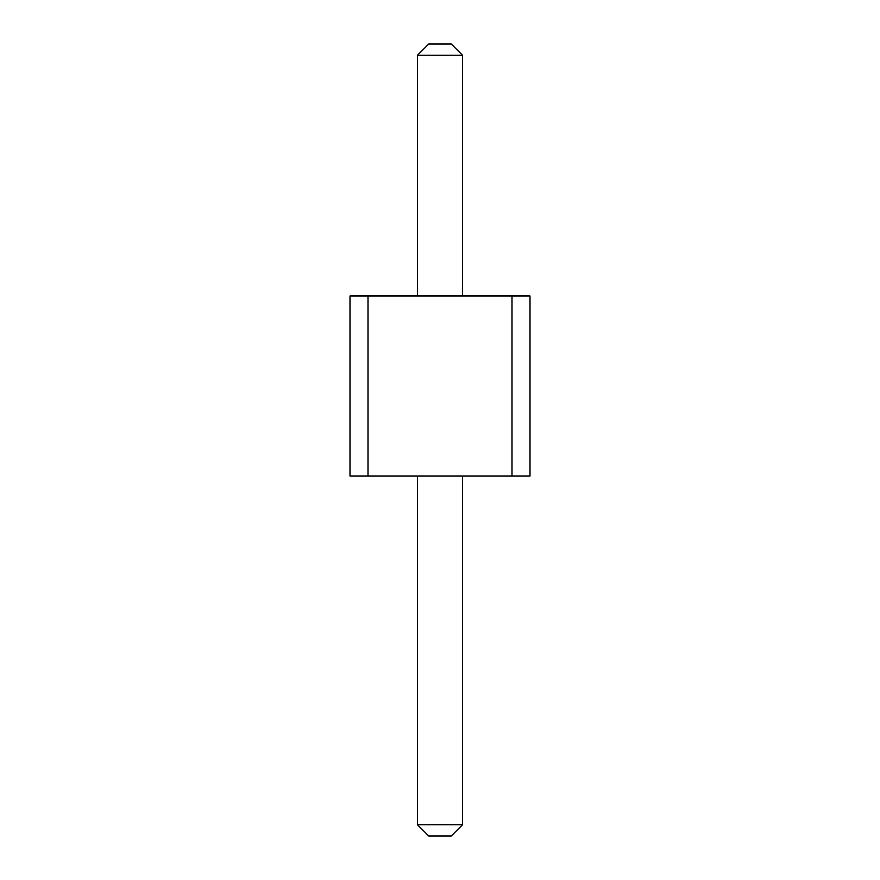 <?xml version="1.0" encoding="UTF-8"?>
<svg xmlns="http://www.w3.org/2000/svg" width="880" height="880" viewBox="0 0 880 880"><rect width="100%" height="100%" fill="white"/><g stroke="black" fill="none" stroke-linecap="round" stroke-linejoin="round"><path stroke-width="1.32" d="M368.005 295.999L368.005 476.003L349.998 476.003L349.998 295.999L511.995 295.999L511.995 476.003L368.005 476.003M511.995 476.003L530.002 476.003L530.002 295.999L511.995 295.999M417.505 295.999L417.505 55.253L462.495 55.253L462.495 295.999M462.495 476.003L462.495 824.747L451.253 836L428.747 836L417.505 824.747L462.495 824.747M417.505 476.003L417.505 824.747M462.495 55.253L451.253 44L428.747 44L417.505 55.253"/></g></svg>
